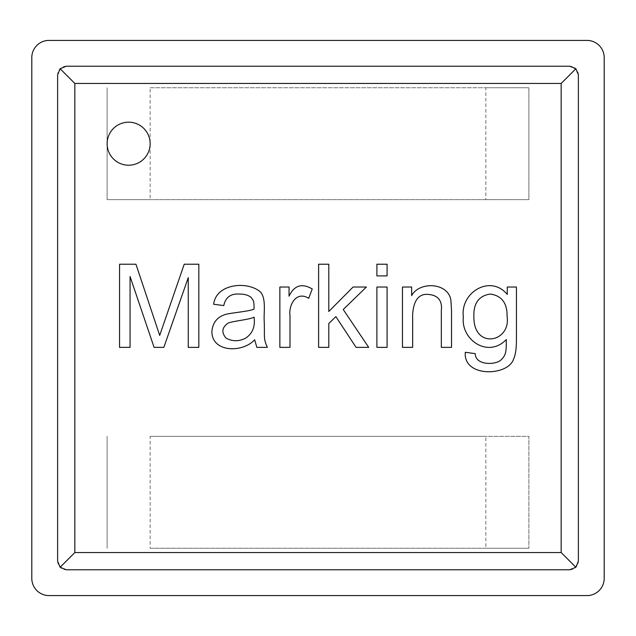 <?xml version="1.0" encoding="UTF-8"?>
<svg xmlns="http://www.w3.org/2000/svg" width="636" height="636" viewBox="0 0 636 636"><rect width="100%" height="100%" fill="white"/><g stroke="black" fill="none" stroke-linecap="round" stroke-linejoin="round"><path stroke-width="0.48" stroke-dasharray="3.18 2.39" d="M411.659 295.613C419.164 281.223 448.396 282.257 450.908 300.367L451.512 310.281L451.512 347.367L441.328 347.367L441.328 310.606C442.418 300.78 438.212 295.39 428.704 294.444C418.997 293.395 413.646 300.033 412.653 314.375L412.653 347.367L402.469 347.367L402.469 287.027L411.659 287.027L411.659 295.613M387.086 347.367L376.894 347.367L376.894 287.027L387.086 287.027L387.086 347.367M387.086 275.905L376.894 275.905L376.894 264.226L387.086 264.226L387.086 275.905M328.796 347.367L318.612 347.367L318.612 264.226L328.796 264.226L328.796 311.497L353.091 287.027L366.376 287.027L343.241 309.501L368.705 347.367L356.08 347.367L335.88 316.641L328.796 323.509L328.796 347.367M289.992 347.367L279.864 347.367L279.864 287.027L289.046 287.027L289.046 296.161C294.222 285.333 301.957 282.933 312.244 288.967L308.699 298.324C296.376 290.565 288.458 304.819 289.992 315.814L289.992 347.367M254.678 339.783C242.189 353.306 211.732 352.328 211.883 331.475C212.798 322.182 217.703 316.41 226.615 314.152C233.38 312.626 249.773 311.243 254.01 309.112C254.273 300.852 253.287 300.446 251.188 297.545C248.581 295.231 244.685 294.07 239.51 294.063C230.796 293.458 225.557 297.29 223.785 305.574L213.656 304.247C216.033 283.584 247.627 280.611 260.545 292.067C266.389 298.968 263.55 312.348 264.25 322.126C264.822 336.953 263.193 338.193 267.351 347.367L256.833 347.367L254.678 339.783M225.947 338.01C232.204 341.58 238.754 341.635 245.599 338.177C252.516 333.598 255.338 326.586 254.066 317.141C249.964 319.566 234.279 320.838 228.324 323.009C221.996 327.246 221.201 332.246 225.947 338.01M135.945 264.226L159.692 335.411L184.209 264.226L198.822 264.226L198.822 347.367L188.248 347.367L188.248 277.678L163.842 347.367L154.095 347.367L130.07 276.509L130.07 347.367L119.56 347.367L119.56 264.226L135.945 264.226M150.152 143.696A21.521 21.521 0 0 1 117.875 162.331A21.521 21.521 0 0 1 117.875 125.061A21.521 21.521 0 0 1 150.152 143.696M578.378 74.841A8.61 8.61 0 0 0 569.769 66.231M569.769 569.769A8.61 8.61 0 0 0 578.378 561.159M57.622 561.159A8.61 8.61 0 0 0 66.231 569.769M66.231 66.231A8.61 8.61 0 0 0 57.622 74.841M485.848 548.248L150.152 548.248L150.152 436.352L485.848 436.352L485.848 548.248L528.882 548.248L150.152 548.248M150.152 436.352L528.882 436.352L528.882 548.248L528.882 436.352L485.848 436.352M107.118 548.248L107.118 436.352L107.118 548.248M150.152 199.648L485.848 199.648L485.848 87.752L150.152 87.752L150.152 199.648L107.118 199.648L528.882 199.648L528.882 87.752L150.152 87.752M485.848 87.752L528.882 87.752L528.882 199.648L485.848 199.648M107.118 87.752L107.118 199.648L107.118 87.752M31.8 578.378L31.8 57.622A17.212 17.212 0 0 1 49.012 40.41L586.988 40.41A17.212 17.212 0 0 1 604.2 57.622L604.2 578.378A17.212 17.212 0 0 1 586.988 595.59L49.012 595.59A17.212 17.212 0 0 1 31.8 578.378M473.876 316.148C473.152 350.19 511.169 342.446 507.091 316.482C507.321 303.118 501.717 295.645 490.261 294.063C479.003 295.708 473.542 303.07 473.876 316.148M516.44 287.027L516.44 339.171C516.456 348.528 515.494 355.166 513.562 359.101C508.236 376.305 463.111 377.76 465.298 352.288L475.259 353.624C475.203 364.865 493.584 365.295 500.278 360.596C506.495 354.96 506.2 351.541 506.312 339.56C487.764 358.776 460.575 339.441 463.358 316.863C460.035 292.608 490.324 273.941 507.258 294.444L507.258 287.027L516.44 287.027"/><path stroke-width="0.95" d="M411.659 295.613C419.164 281.223 448.396 282.257 450.908 300.367L451.512 310.281L451.512 347.367L441.328 347.367L441.328 310.606C442.418 300.78 438.212 295.39 428.704 294.444C418.997 293.395 413.646 300.033 412.653 314.375L412.653 347.367L402.469 347.367L402.469 287.027L411.659 287.027L411.659 295.613M387.086 287.027L387.086 347.367L376.894 347.367L376.894 287.027L387.086 287.027M387.086 264.226L387.086 275.905L376.894 275.905L376.894 264.226L387.086 264.226M328.796 323.509L328.796 347.367L318.612 347.367L318.612 264.226L328.796 264.226L328.796 311.497L353.091 287.027L366.376 287.027L343.241 309.501L368.705 347.367L356.08 347.367L335.88 316.641L328.796 323.509M308.699 298.324C296.376 290.565 288.458 304.819 289.992 315.814L289.992 347.367L279.864 347.367L279.864 287.027L289.046 287.027L289.046 296.161C294.222 285.333 301.957 282.933 312.244 288.967L308.699 298.324M254.678 339.783C242.189 353.306 211.732 352.328 211.883 331.475C212.798 322.182 217.703 316.41 226.615 314.152C233.38 312.626 249.773 311.243 254.01 309.112C254.273 300.852 253.287 300.446 251.188 297.545C248.581 295.231 244.685 294.07 239.51 294.063C230.796 293.458 225.557 297.29 223.785 305.574L213.656 304.247C216.033 283.584 247.627 280.611 260.545 292.067C266.389 298.968 263.55 312.348 264.25 322.126C264.822 336.953 263.193 338.193 267.351 347.367L256.833 347.367L254.678 339.783M225.947 338.01C232.204 341.58 238.754 341.635 245.599 338.177C252.516 333.598 255.338 326.586 254.066 317.141C249.964 319.566 234.279 320.838 228.324 323.009C221.996 327.246 221.201 332.246 225.947 338.01M135.945 264.226L159.692 335.411L184.209 264.226L198.822 264.226L198.822 347.367L188.248 347.367L188.248 277.678L163.842 347.367L154.095 347.367L130.07 276.509L130.07 347.367L119.56 347.367L119.56 264.226L135.945 264.226M150.152 143.696A21.521 21.521 0 0 1 117.875 162.331A21.521 21.521 0 0 1 117.875 125.061A21.521 21.521 0 0 1 150.152 143.696M569.769 66.231L66.231 66.231L60.142 68.752L57.622 74.841L57.622 561.159L60.142 567.248L66.231 569.769L569.769 569.769L575.858 567.248L578.378 561.159L578.378 74.841L575.858 68.752L569.769 66.231M49.012 595.59L586.988 595.59A17.212 17.212 0 0 0 604.2 578.378L604.2 57.622A17.212 17.212 0 0 0 586.988 40.41L49.012 40.41A17.212 17.212 0 0 0 31.8 57.622L31.8 578.378A17.212 17.212 0 0 0 49.012 595.59M74.841 83.443L74.841 552.557L561.159 552.557L561.159 83.443L74.841 83.443L60.142 68.752M561.159 83.443L575.858 68.752M74.841 552.557L60.142 567.248M561.159 552.557L575.858 567.248M516.44 287.027L516.44 339.171C516.456 348.528 515.494 355.166 513.562 359.101C508.236 376.305 463.111 377.76 465.298 352.288L475.259 353.624C475.203 364.865 493.584 365.295 500.278 360.596C506.495 354.96 506.2 351.541 506.312 339.56C487.764 358.776 460.575 339.441 463.358 316.863C460.035 292.608 490.324 273.941 507.258 294.444L507.258 287.027L516.44 287.027M473.876 316.148C473.152 350.19 511.169 342.446 507.091 316.482C507.321 303.118 501.717 295.645 490.261 294.063C479.003 295.708 473.542 303.07 473.876 316.148"/></g></svg>
